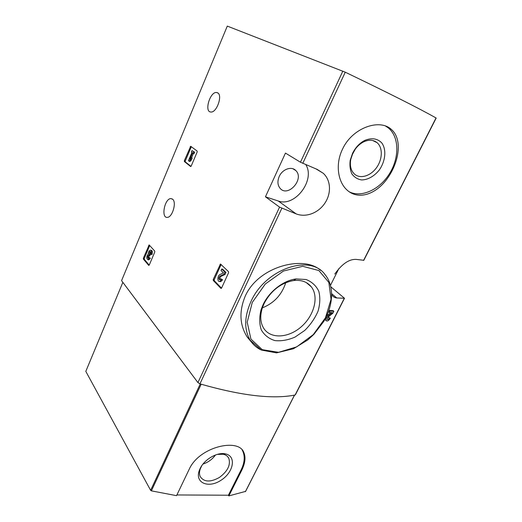 <?xml version="1.0" encoding="UTF-8"?>
<svg xmlns="http://www.w3.org/2000/svg" width="522" height="522" viewBox="0 0 522 522"><rect width="100%" height="100%" fill="white"/><g stroke="black" fill="none" stroke-linecap="round" stroke-linejoin="round"><path stroke-width="0.78" d="M190.778 146.33L197.146 151.054L197.172 151.98L191.202 166.061L190.602 166.498L184.377 161.552L184.364 160.645L190.667 146.29M265.444 196.807L279.564 207.123L296.176 213.896C306.12 217.772 318.381 212.963 324.867 203.182C331.424 193.473 331.026 180.397 323.333 173.35L317.213 169.415L300.457 162.212L285.456 153.09L265.444 196.807L278.246 200.99C294.793 207.423 315.562 180.253 305.84 164.658M279.564 207.123L197.936 382.593L121.574 280.634L227.292 26.1L345.27 72.199C388.642 93.04 418.898 108.295 436.027 117.959L436.17 118.076M217.615 92.812C222.94 95.167 216.656 112.948 210.862 112.008C203.998 112.021 210.007 91.494 216.597 92.498L217.615 92.812M172.684 199.26C176.814 202.432 172.358 217.459 167.334 217.361C160.835 218.274 164.554 198.53 170.857 198.582L172.684 199.26M149.24 265.078L148.705 265.398L143.374 259.082L143.38 258.155L149.142 244.916L154.76 251.108L154.76 252.048L149.24 265.078M221.602 287.987L220.884 288.333L213.296 280.497L213.257 279.4L220.48 263.995L228.505 271.655L228.551 272.778L221.602 287.987M197.936 382.593L199.952 383.853C241.36 395.741 273.084 399.454 295.119 394.991L295.439 394.717M332.129 295.308C333.323 296.901 334.883 297.788 336.814 297.964L344.5 298.271L330.909 286.904M363.821 260.295L356.304 259.408C349.218 258.958 342.047 263.845 334.785 274.07M320.652 270.396C304.085 254.945 258.501 266.122 245.242 296.118C238.939 311.373 239.611 325.023 247.245 337.062L252.165 342.993M330.85 312.567L327.483 315.308L328.181 315.914L332.227 312.626L329.291 312.482L328.586 311.875L329.284 310.486L333.14 310.668L333.852 311.275L329.989 311.092L329.284 310.486M329.473 318.152L330.361 318.166L328.769 317.533L329.473 318.152C328.612 319.49 327.875 319.934 327.248 319.484L328.305 316.945L332.886 313.187L333.852 311.275M342.484 149.227C335.235 164.006 337.838 181.402 346.615 189.649C358.249 200.957 376.845 194.132 388.068 177.447C399.493 160.913 402.54 138.506 391.004 129.123C379.122 118.514 352.141 127.955 342.484 149.227M330.511 285.273L338.837 268.634M330.361 318.166C328.756 320.678 327.372 321.513 326.198 320.671C325.695 319.262 326.361 317.676 328.181 315.914M329.989 311.092L329.291 312.482M263.081 304.698C269.254 291.4 283.466 280.392 296.144 278.931L306.094 279.511C311.882 281.808 316.11 285.717 318.785 291.224C320.364 297.39 320.11 304.065 318.015 311.249C314.923 318.361 310.479 324.769 304.691 330.478L295.021 337.088C288.046 340.103 281.338 341.264 274.892 340.585C268.954 338.758 264.426 335.209 261.3 329.937C259.264 323.842 259.212 317.017 261.15 309.461L263.081 304.698M264.112 303.51C271.022 290.591 280.849 282.937 293.586 280.542C301.311 279.707 307.223 281.808 311.327 286.846C319.131 296.744 314.179 315.523 301.364 326.694C288.673 338.034 270.807 339.248 263.812 328.468C260.295 322.844 259.819 315.94 262.39 307.758L264.112 303.51M285.749 282.689C281.86 294.721 274.063 303.119 262.351 307.876M279.218 176.495C282.363 169.141 291.681 165.898 295.843 170.596C304.685 178.974 287.981 197.805 280.118 188.351C277.56 185.186 277.26 181.232 279.218 176.495M385.569 126.063L388.244 127.857C399.356 136.705 399.539 157.67 389.542 173.598C379.677 189.623 361.478 198.047 349.14 191.757M352.565 153.298C355.475 147.485 359.488 143.211 364.604 140.49C371.605 137.58 377.328 138.389 381.771 142.917C386.639 149.579 385.49 161.135 379.318 169.95C374.346 176.214 367.749 179.933 361.524 179.94C357.557 179.255 354.36 177.258 351.919 173.963C350.118 170.022 349.551 165.467 350.197 160.293L352.565 153.298M352.839 153.22C355.391 148.131 358.908 144.385 363.39 141.997C368.715 139.465 373.263 139.681 377.047 142.643C383.011 147.595 382.567 159.543 376.375 167.882C370.268 176.312 359.86 179.235 354.255 173.885C350.849 170.453 349.681 165.611 350.764 159.354L352.839 153.22M355.345 149.044L351.991 155.165M149.22 265.117L144.287 259.29L144.294 258.364L149.729 245.464M148.946 257.392L150.395 258.22L148.946 257.392L148.118 258.292L147.524 256.811L148.45 255.317L148.953 255.663L149.644 251.787L150.101 251.506C150.76 251.689 150.884 252.452 150.466 253.79L151.922 254.612C152.698 252.1 152.47 250.677 151.236 250.332L150.825 250.234M148.509 258.07L149.07 255.689M150.63 251.943L149.873 255.878L148.953 255.663M150.408 254.619L149.481 254.403M149.475 258.005L147.922 259.682C146.317 258.507 146.428 256.596 148.268 253.933C148.496 251.813 149.175 250.54 150.316 250.116C151.55 250.456 151.778 251.885 150.995 254.397M150.395 258.22L148.842 259.897L148.333 259.78M191 166.387L185.297 161.859L185.277 160.952L191.333 146.741M191.267 157.755L192.187 158.068L191.365 160.013L189.982 161.5L189.055 161.194L190.445 159.699L191.267 157.755L189.877 159.256L192.585 152.835L193.16 153.272L193.74 151.902L191.972 150.577L191.398 151.941L191.972 152.372L188.449 160.717L189.055 161.194M191.365 160.013L190.445 159.699M193.421 153.364L191.528 157.84M191.972 150.577L194.66 152.228L194.08 153.592L193.16 153.272M194.66 152.228L193.74 151.902M221.511 288.151L214.301 280.725L214.261 279.629L221.139 264.484M220.832 278.813L222.594 279.799L220.832 278.813L219.808 279.825C218.516 279.029 218.561 277.802 219.938 276.145L224.01 274.239L224.936 272.197L221.706 269.019L221.041 270.487L223.468 272.889L219.906 274.572C217.393 275.577 217.165 282.082 219.671 281.462L221.582 279.57M220.108 279.707C219.625 278.37 219.906 277.26 220.95 276.379L219.938 276.145M221.706 269.019L222.711 269.261L225.954 272.438L225.021 274.474L220.95 276.379M225.021 274.474L224.01 274.239M225.954 272.438L224.936 272.197M222.594 279.799L220.682 281.691L219.755 281.482M122.853 282.343L85.804 371.37L150.63 490.328L151.387 490.856L176.553 495.665L189.349 468.958C199.593 446.519 238.534 437.991 243.735 452.28C245.94 457.161 245.223 463.262 241.575 470.583L228.864 495.9L245.523 491.404M151.387 490.856L201.172 384.218C241.582 395.702 272.68 399.337 294.473 395.115L245.373 491.698M176.899 494.954L228.414 495.221L228.864 495.9M242.084 449.86L242.521 450.636C245.17 456.124 244.694 462.551 241.105 469.924L228.414 495.221M200.083 468.625C204.304 459.36 217.38 451.856 225.465 453.892C236.642 456.097 233.647 472.338 220.995 480.273C208.526 488.657 194.713 482.987 199.254 470.609L200.083 468.625M217.289 454.388L223.266 454.257C225.882 454.845 227.722 456.182 228.786 458.257C230.835 464.867 227.696 471.268 219.377 477.467C210.399 482.439 204.011 482.139 200.2 476.566C199.247 474.381 199.267 471.829 200.265 468.919L201.831 465.624M215.482 454.982C212.258 459.367 208.095 462.388 203.006 464.051M342.83 71.116L300.457 162.212M281.815 208.298L199.952 383.853M344.292 298.31L295.119 394.991M436.027 117.959L363.58 260.393M345.27 72.199L302.767 163.353M250.88 301.716C265.241 268.797 310.368 253.633 325.062 274.618C334.432 286.049 333.408 305.076 323.797 321.389L313.866 334.374L307.81 339.913L293.462 348.742L276.529 352.879L261.254 350.034L250.175 340.227C244.015 329.636 244.25 316.802 250.88 301.716M260.498 349.655C256.204 347.495 252.765 344.35 250.175 340.227L247.245 337.062M252.276 302.427L265.32 283.981L283.492 271.016L302.721 266.305L318.877 270.546L328.853 282.435L331.052 299.289L325.447 317.794L313.259 334.635L296.679 346.882L278.585 352.311L262.246 349.675L250.919 339.065L247.2 322.218L252.276 302.427M336.814 297.964L331.705 293.762M296.176 213.896L278.246 200.99M144.287 259.29L143.374 259.082M144.294 258.364L143.38 258.155M149.69 245.542L148.77 245.32M148.45 257.026L147.524 256.811M150.225 254.416L149.305 254.194M150.571 252.002L149.644 251.787M185.297 161.859L184.377 161.552M185.277 160.952L184.364 160.645M191.104 147.106L190.184 146.786M221.224 288.412L220.884 288.333M214.301 280.725L213.296 280.497M214.261 279.629L213.257 279.4M221.021 264.687L220.016 264.445M200.252 383.944L150.63 490.328M241.575 470.583L241.105 469.924M344.5 298.271L295.354 394.88M436.183 118.057L363.782 260.374M326.191 320.678L325.5 320.058M262.39 307.758L261.15 309.461M293.586 280.542L296.144 278.931M311.327 286.846L306.238 282.552M323.255 173.271L316.051 168.932M295.843 170.596L292.972 168.789M216.597 92.498L218.02 93.092M170.857 198.582L172.423 199.045M390.998 129.117L388.244 127.857M350.764 159.354L350.197 160.293M363.39 141.997L364.604 140.49M377.047 142.643L372.682 140.496M148.842 259.897L147.922 259.682M220.682 281.691L219.671 281.462M294.558 395.102L245.484 491.626M243.735 452.274L242.521 450.636M200.265 468.919L199.254 470.609M223.266 454.257L225.465 453.892M228.786 458.257L227.566 456.522"/></g></svg>
